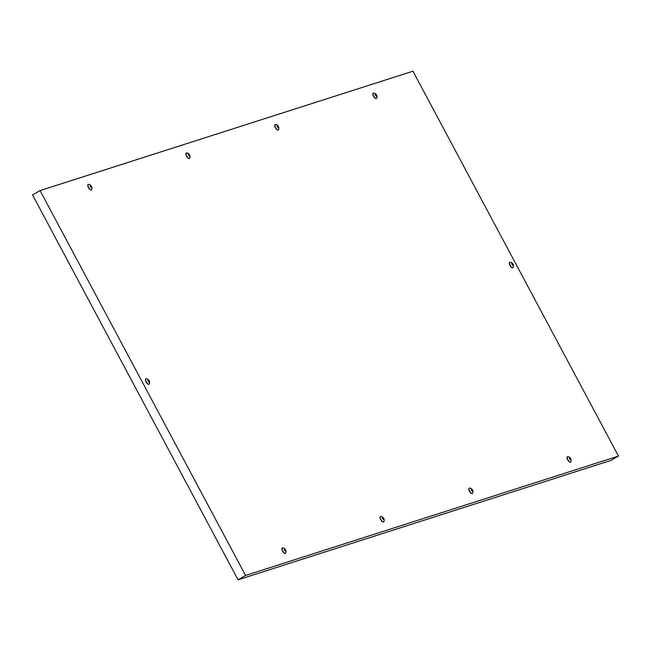 <?xml version="1.0" encoding="UTF-8"?>
<svg xmlns="http://www.w3.org/2000/svg" width="651" height="651" viewBox="0 0 651 651"><rect width="100%" height="100%" fill="white"/><g stroke="black" fill="none" stroke-linecap="round" stroke-linejoin="round"><path stroke-width="0.98" d="M186.357 153.05A3.084 1.229 59.9 0 0 186.267 153.091A3.084 1.229 59.9 0 0 186.617 156.15A3.084 1.229 59.9 0 0 189.262 158.478A3.084 1.229 59.9 0 0 189.36 158.437A3.084 1.229 59.9 0 0 189.441 158.372M275.137 124.626A3.084 1.229 59.9 0 0 275.048 124.666A3.084 1.229 59.9 0 0 275.397 127.718A3.084 1.229 59.9 0 0 278.042 130.054A3.084 1.229 59.9 0 0 278.14 130.005A3.084 1.229 59.9 0 0 278.221 129.948M373.316 93.191A3.084 1.229 59.9 0 0 373.218 93.231A3.084 1.229 59.9 0 0 373.568 96.283A3.084 1.229 59.9 0 0 376.213 98.618A3.084 1.229 59.9 0 0 376.311 98.57A3.084 1.229 59.9 0 0 376.392 98.513M509.725 262.361A3.084 1.229 59.9 0 0 509.627 262.402A3.084 1.229 59.9 0 0 509.985 265.453A3.084 1.229 59.9 0 0 512.63 267.781A3.084 1.229 59.9 0 0 512.728 267.74A3.084 1.229 59.9 0 0 512.809 267.683M567.428 456.733A3.084 1.229 59.9 0 0 567.33 456.774A3.084 1.229 59.9 0 0 567.688 459.826A3.084 1.229 59.9 0 0 570.325 462.153A3.084 1.229 59.9 0 0 570.431 462.112A3.084 1.229 59.9 0 0 570.512 462.055M469.249 488.169A3.084 1.229 59.9 0 0 469.159 488.209A3.084 1.229 59.9 0 0 469.509 491.261A3.084 1.229 59.9 0 0 472.154 493.588A3.084 1.229 59.9 0 0 472.252 493.548A3.084 1.229 59.9 0 0 472.333 493.491M380.469 516.593A3.084 1.229 59.9 0 0 380.379 516.634A3.084 1.229 59.9 0 0 380.729 519.685A3.084 1.229 59.9 0 0 383.374 522.021A3.084 1.229 59.9 0 0 383.472 521.972A3.084 1.229 59.9 0 0 383.553 521.915M282.298 548.028A3.084 1.229 59.9 0 0 282.209 548.069A3.084 1.229 59.9 0 0 282.558 551.12A3.084 1.229 59.9 0 0 285.203 553.456A3.084 1.229 59.9 0 0 285.301 553.407A3.084 1.229 59.9 0 0 285.382 553.35M145.889 378.858A3.084 1.229 59.9 0 0 145.791 378.898A3.084 1.229 59.9 0 0 146.149 381.95A3.084 1.229 59.9 0 0 148.786 384.285A3.084 1.229 59.9 0 0 148.892 384.236A3.084 1.229 59.9 0 0 148.973 384.18M88.186 184.485A3.084 1.229 59.9 0 0 88.088 184.526A3.084 1.229 59.9 0 0 88.446 187.578A3.084 1.229 59.9 0 0 91.091 189.913A3.084 1.229 59.9 0 0 91.189 189.872A3.084 1.229 59.9 0 0 91.27 189.807M245.565 575.451L618.45 456.05L412.954 71.195L40.069 190.588L245.565 575.451L238.046 579.805L610.931 460.412L618.45 456.05M238.046 579.805L32.55 194.95L40.069 190.588M90.53 186.463L90.343 185.364L90.928 185.698L91.522 187.537L90.53 186.463M90.424 186.609A1.318 0.529 -120.1 0 1 90.652 185.364A1.318 0.529 -120.1 0 1 91.726 187.374A1.318 0.529 -120.1 0 1 90.424 186.609M88.617 187.48A3.084 1.229 -120.1 0 1 88.267 184.428A3.084 1.229 -120.1 0 1 88.642 184.363A3.703 3.703 0 0 1 91.604 189.474A3.084 1.229 -120.1 0 1 91.36 189.766A3.084 1.229 -120.1 0 1 88.617 187.48M90.928 185.698L90.456 186.373L91.156 185.966M148.233 380.835L148.046 379.736L148.631 380.07L149.225 381.909L148.233 380.835M148.119 380.981A1.318 0.529 -120.1 0 1 148.355 379.728A1.318 0.529 -120.1 0 1 149.429 381.746A1.318 0.529 -120.1 0 1 148.119 380.981M146.32 381.852A3.084 1.229 -120.1 0 1 145.97 378.801A3.084 1.229 -120.1 0 1 146.345 378.736A3.703 3.703 0 0 1 149.307 383.846A3.084 1.229 -120.1 0 1 149.063 384.139A3.084 1.229 -120.1 0 1 146.32 381.852M148.631 380.07L148.168 380.754M284.642 550.005L284.454 548.907L285.04 549.241L285.634 551.072L284.642 550.005M284.536 550.152A1.318 0.529 -120.1 0 1 284.764 548.899A1.318 0.529 -120.1 0 1 285.838 550.917A1.318 0.529 -120.1 0 1 284.536 550.152M282.729 551.023A3.084 1.229 -120.1 0 1 282.379 547.971A3.084 1.229 -120.1 0 1 282.754 547.906A3.703 3.703 0 0 1 285.716 553.016A3.084 1.229 -120.1 0 1 285.472 553.309A3.084 1.229 -120.1 0 1 282.729 551.023M285.04 549.241L284.577 549.924L285.276 549.509M382.821 518.57L382.633 517.472L383.219 517.805L383.805 519.644L382.821 518.57M382.707 518.717A1.318 0.529 -120.1 0 1 382.934 517.464A1.318 0.529 -120.1 0 1 384.009 519.482A1.318 0.529 -120.1 0 1 382.707 518.717M380.908 519.588A3.084 1.229 -120.1 0 1 380.55 516.536A3.084 1.229 -120.1 0 1 380.925 516.471A3.703 3.703 0 0 1 383.887 521.581A3.084 1.229 -120.1 0 1 383.651 521.874A3.084 1.229 -120.1 0 1 380.908 519.588M383.219 517.805L382.747 518.489L383.447 518.074M471.601 490.146L471.414 489.047L471.999 489.381L472.585 491.212L471.601 490.146M471.487 490.293A1.318 0.529 -120.1 0 1 471.723 489.039A1.318 0.529 -120.1 0 1 472.797 491.057A1.318 0.529 -120.1 0 1 471.487 490.293M469.688 491.163A3.084 1.229 -120.1 0 1 469.338 488.112A3.084 1.229 -120.1 0 1 469.705 488.047A3.703 3.703 0 0 1 472.667 493.157A3.084 1.229 -120.1 0 1 472.431 493.45A3.084 1.229 -120.1 0 1 469.688 491.163M569.771 458.711L569.584 457.612L570.17 457.946L570.764 459.777L569.771 458.711M569.666 458.857A1.318 0.529 -120.1 0 1 569.894 457.604A1.318 0.529 -120.1 0 1 570.968 459.622A1.318 0.529 -120.1 0 1 569.666 458.857M567.859 459.728A3.084 1.229 -120.1 0 1 567.509 456.677A3.084 1.229 -120.1 0 1 567.884 456.611A3.703 3.703 0 0 1 570.846 461.722A3.084 1.229 -120.1 0 1 570.601 462.015A3.084 1.229 -120.1 0 1 567.859 459.728M570.17 457.946L569.706 458.63L570.398 458.206M512.068 264.339L511.881 263.24L512.467 263.574L513.061 265.405L512.068 264.339M511.963 264.485A1.318 0.529 -120.1 0 1 512.191 263.232A1.318 0.529 -120.1 0 1 513.265 265.25A1.318 0.529 -120.1 0 1 511.963 264.485M510.156 265.356A3.084 1.229 -120.1 0 1 509.806 262.304A3.084 1.229 -120.1 0 1 510.181 262.239A3.703 3.703 0 0 1 513.143 267.349A3.084 1.229 -120.1 0 1 512.898 267.642A3.084 1.229 -120.1 0 1 510.156 265.356M375.66 95.168L375.472 94.069L376.058 94.403L376.644 96.234L375.66 95.168M375.546 95.315A1.318 0.529 -120.1 0 1 375.782 94.061A1.318 0.529 -120.1 0 1 376.856 96.079A1.318 0.529 -120.1 0 1 375.546 95.315M373.747 96.185A3.084 1.229 -120.1 0 1 373.397 93.134A3.084 1.229 -120.1 0 1 373.772 93.069A3.703 3.703 0 0 1 376.734 98.179A3.084 1.229 -120.1 0 1 376.49 98.472A3.084 1.229 -120.1 0 1 373.747 96.185M376.058 94.403L375.594 95.087L376.286 94.672M277.489 126.603L277.302 125.505L277.887 125.838L278.473 127.669L277.489 126.603M277.375 126.75A1.318 0.529 -120.1 0 1 277.603 125.497A1.318 0.529 -120.1 0 1 278.685 127.515A1.318 0.529 -120.1 0 1 277.375 126.75M275.576 127.62A3.084 1.229 -120.1 0 1 275.218 124.569A3.084 1.229 -120.1 0 1 275.593 124.504A3.703 3.703 0 0 1 278.555 129.614A3.084 1.229 -120.1 0 1 278.319 129.907A3.084 1.229 -120.1 0 1 275.576 127.62M188.7 155.028L188.521 153.929L189.099 154.263L189.693 156.102L188.7 155.028M188.595 155.182A1.318 0.529 -120.1 0 1 188.823 153.929A1.318 0.529 -120.1 0 1 189.897 155.939A1.318 0.529 -120.1 0 1 188.595 155.182M186.788 156.045A3.084 1.229 -120.1 0 1 186.438 152.993A3.084 1.229 -120.1 0 1 186.813 152.928A3.703 3.703 0 0 1 189.775 158.038A3.084 1.229 -120.1 0 1 189.531 158.331A3.084 1.229 -120.1 0 1 186.788 156.045M189.099 154.263L188.635 154.954L189.335 154.531M90.237 186.064L90.798 185.738M90.611 186.601L91.23 186.243M90.676 186.813L91.335 186.43M90.839 187.073L91.531 186.666M147.94 380.436L148.501 380.111M148.159 380.745L148.859 380.339M148.314 380.973L148.933 380.615M148.379 381.185L149.038 380.802M148.534 381.445L149.234 381.038M284.349 549.607L284.918 549.281M284.731 550.136L285.341 549.786M284.788 550.355L285.447 549.973M284.951 550.616L285.651 550.209M382.519 518.172L383.089 517.846M382.902 518.709L383.52 518.351M382.959 518.92L383.618 518.538M383.122 519.181L383.821 518.774M471.527 490.048L472.227 489.642M471.682 490.276L472.3 489.918M471.747 490.496L472.406 490.113M471.902 490.756L472.602 490.349M569.479 458.312L570.04 457.987M569.853 458.841L570.471 458.483M569.918 459.061L570.577 458.678M570.073 459.321L570.772 458.914M511.776 263.94L512.337 263.614M511.784 263.964L512.467 263.574M511.995 264.241L512.695 263.834M512.15 264.469L512.768 264.111M512.215 264.688L512.874 264.306M512.378 264.949L513.078 264.542M375.367 94.769L375.928 94.444M375.741 95.298L376.359 94.94M375.806 95.518L376.465 95.136M375.961 95.778L376.66 95.371M277.416 126.506L278.115 126.099M277.57 126.733L278.189 126.375M277.627 126.953L278.286 126.571M277.79 127.214L278.49 126.807M188.408 154.629L188.977 154.303M188.79 155.166L189.4 154.808M188.847 155.377L189.506 155.003M189.01 155.638L189.71 155.231"/></g></svg>
